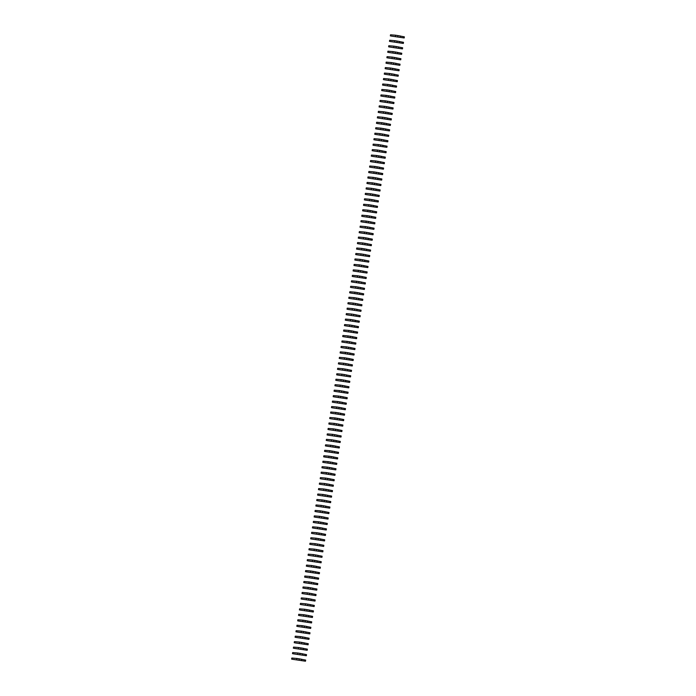 <?xml version="1.0" encoding="UTF-8"?>
<svg xmlns="http://www.w3.org/2000/svg" width="696" height="696" viewBox="0 0 696 696"><rect width="100%" height="100%" fill="white"/><g stroke="black" fill="none" stroke-linecap="round" stroke-linejoin="round"><path stroke-width="1.04" d="M391.03 36.027L404.193 37.958L391.03 36.027M400.165 37.105L400.339 36.009L395.676 35.226L390.517 34.8L390.343 35.896M404.193 37.958L404.367 36.862L400.33 36.07M390.169 41.49L403.332 43.422L390.169 41.49M399.295 42.569L399.469 41.482L394.815 40.69L389.647 40.264L389.473 41.36M403.332 43.422L403.506 42.334L399.46 41.534M389.299 46.963L402.462 48.894L389.299 46.963M398.434 48.041L398.608 46.945L393.945 46.162L388.786 45.736L388.612 46.823M402.462 48.894L402.636 47.798L398.599 46.997M388.438 52.426L401.601 54.358L388.438 52.426M397.564 53.505L397.738 52.417L393.083 51.626L387.916 51.2L387.742 52.296M401.601 54.358L401.775 53.261L397.729 52.47M387.568 57.89L400.731 59.821L387.568 57.89M396.703 58.977L396.877 57.881L392.213 57.089L387.054 56.672L386.88 57.759M400.731 59.821L400.905 58.734L396.868 57.933M386.698 63.362L399.869 65.293L386.698 63.362M395.833 64.441L396.007 63.345L391.352 62.562L386.184 62.135L386.01 63.232M399.869 65.293L400.043 64.197L395.998 63.406M385.836 68.826L398.999 70.757L385.836 68.826M394.971 69.904L395.145 68.817L390.482 68.025L385.323 67.599L385.149 68.695M398.999 70.757L399.173 69.67L395.137 68.869M384.966 74.289L398.138 76.229L384.966 74.289M394.101 75.377L394.275 74.281L389.621 73.498L384.453 73.071L384.279 74.159M398.138 76.229L398.312 75.133L394.267 74.333M384.105 79.762L397.268 81.693L384.105 79.762M393.24 80.84L393.414 79.753L388.751 78.961L383.592 78.535L383.418 79.631M397.268 81.693L397.442 80.597L393.405 79.805M383.235 85.225L396.407 87.157L383.235 85.225M392.37 86.313L392.544 85.216L387.881 84.425L382.722 84.007L382.548 85.095M396.407 87.157L396.581 86.069L392.535 85.269M382.374 90.698L395.537 92.629L382.374 90.698M391.509 91.776L391.683 90.68L387.019 89.897L381.86 89.471L381.686 90.567M395.537 92.629L395.711 91.533L391.674 90.741M381.504 96.161L394.675 98.093L381.504 96.161M390.639 97.24L390.813 96.152L386.15 95.361L380.99 94.934L380.816 96.031M394.675 98.093L394.841 96.996L390.804 96.205M380.642 101.625L393.805 103.565L380.642 101.625M389.777 102.712L389.951 101.616L385.288 100.833L380.12 100.407L379.955 101.494M393.805 103.565L393.98 102.469L389.943 101.668M379.772 107.097L392.944 109.028L379.772 107.097M388.907 108.176L389.081 107.088L384.418 106.297L379.259 105.87L379.085 106.966M392.944 109.028L393.11 107.932L389.073 107.141M378.911 112.561L392.074 114.492L378.911 112.561M388.046 113.648L388.211 112.552L383.557 111.76L378.389 111.343L378.224 112.43M392.074 114.492L392.248 113.404L388.203 112.604M378.041 118.033L391.204 119.964L378.041 118.033M387.176 119.112L387.35 118.016L382.687 117.233L377.528 116.806L377.354 117.902M391.204 119.964L391.378 118.868L387.341 118.076M377.18 123.496L390.343 125.428L377.18 123.496M386.306 124.575L386.48 123.488L381.826 122.696L376.658 122.27L376.484 123.366M390.343 125.428L390.517 124.332L386.471 123.54M376.31 128.96L389.473 130.9L376.31 128.96M385.445 130.048L385.619 128.951L380.956 128.168L375.796 127.742L375.623 128.83M389.473 130.9L389.647 129.804L385.61 129.004M375.449 134.432L388.612 136.364L375.449 134.432M384.575 135.511L384.749 134.424L380.094 133.632L374.926 133.206L374.752 134.302M388.612 136.364L388.786 135.268L384.74 134.476M374.579 139.896L387.742 141.827L374.579 139.896M383.714 140.984L383.887 139.887L379.224 139.096L374.065 138.678L373.891 139.766M387.742 141.827L387.916 140.74L383.879 139.939M373.717 145.368L386.88 147.3L373.717 145.368M382.844 146.447L383.017 145.351L378.363 144.568L373.195 144.142L373.021 145.238M386.88 147.3L387.054 146.204L383.009 145.412M372.847 150.832L386.01 152.763L372.847 150.832M381.982 151.911L382.156 150.823L377.493 150.031L372.334 149.605L372.16 150.701M386.01 152.763L386.184 151.667L382.147 150.875M371.986 156.296L385.149 158.236L371.986 156.296M381.112 157.383L381.286 156.287L376.632 155.504L371.464 155.077L371.29 156.165M385.149 158.236L385.323 157.139L381.277 156.339M371.116 161.768L384.279 163.699L371.116 161.768M380.251 162.847L380.425 161.759L375.762 160.967L370.603 160.541L370.429 161.637M384.279 163.699L384.453 162.603L380.416 161.811M370.246 167.231L383.418 169.163L370.246 167.231M379.381 168.319L379.555 167.223L374.9 166.431L369.733 166.013L369.559 167.101M383.418 169.163L383.592 168.075L379.546 167.275M369.385 172.704L382.548 174.635L369.385 172.704M378.52 173.782L378.694 172.686L374.03 171.903L368.871 171.477L368.697 172.573M382.548 174.635L382.722 173.539L378.685 172.747M368.515 178.167L381.686 180.099L368.515 178.167M377.65 179.246L377.824 178.159L373.169 177.367L368.001 176.941L367.827 178.037M381.686 180.099L381.86 179.002L377.815 178.211M367.653 183.631L380.816 185.571L367.653 183.631M376.788 184.718L376.962 183.622L372.299 182.831L367.14 182.413L366.966 183.5M380.816 185.571L380.99 184.475L376.954 183.674M366.783 189.103L379.955 191.035L366.783 189.103M375.918 190.182L376.092 189.094L371.429 188.303L366.27 187.876L366.096 188.973M379.955 191.035L380.129 189.938L376.084 189.147M365.922 194.567L379.085 196.498L365.922 194.567M375.057 195.654L375.231 194.558L370.568 193.766L365.409 193.34L365.235 194.436M379.085 196.498L379.259 195.411L375.222 194.61M365.052 200.039L378.224 201.971L365.052 200.039M374.187 201.118L374.361 200.022L369.698 199.239L364.539 198.812L364.365 199.909M378.224 201.971L378.389 200.874L374.352 200.083M364.191 205.503L377.354 207.434L364.191 205.503M373.326 206.581L373.491 205.494L368.837 204.702L363.669 204.276L363.503 205.372M377.354 207.434L377.528 206.338L373.482 205.546M363.321 210.966L376.484 212.906L363.321 210.966M372.456 212.054L372.63 210.958L367.966 210.166L362.807 209.748L362.633 210.836M376.484 212.906L376.658 211.81L372.621 211.01M362.459 216.439L375.623 218.37L362.459 216.439M371.594 217.517L371.76 216.421L367.105 215.638L361.937 215.212L361.763 216.308M375.623 218.37L375.796 217.274L371.751 216.482M361.589 221.902L374.752 223.834L361.589 221.902M370.724 222.99L370.898 221.894L366.235 221.102L361.076 220.675L360.902 221.772M374.752 223.834L374.926 222.746L370.89 221.946M360.728 227.375L373.891 229.306L360.728 227.375M369.854 228.453L370.028 227.357L365.374 226.574L360.206 226.148L360.032 227.244M373.891 229.306L374.065 228.21L370.02 227.418M359.858 232.838L373.021 234.77L359.858 232.838M368.993 233.917L369.167 232.829L364.504 232.038L359.345 231.611L359.171 232.708M373.021 234.77L373.195 233.673L369.158 232.882M358.997 238.302L372.16 240.233L358.997 238.302M368.123 239.389L368.297 238.293L363.643 237.501L358.475 237.084L358.301 238.171M372.16 240.233L372.334 239.146L368.288 238.345M358.127 243.774L371.29 245.705L358.127 243.774M367.262 244.853L367.436 243.757L362.773 242.974L357.613 242.547L357.44 243.644M371.29 245.705L371.464 244.609L367.427 243.817M357.265 249.238L370.429 251.169L357.265 249.238M366.392 250.325L366.566 249.229L361.911 248.437L356.743 248.011L356.57 249.107M370.429 251.169L370.603 250.081L366.557 249.281M356.395 254.71L369.559 256.641L356.395 254.71M365.53 255.789L365.704 254.692L361.041 253.91L355.882 253.483L355.708 254.579M369.559 256.641L369.733 255.545L365.696 254.753M355.525 260.173L368.697 262.105L355.525 260.173M364.66 261.252L364.834 260.165L360.18 259.373L355.012 258.947L354.838 260.043M368.697 262.105L368.871 261.009L364.826 260.217M354.664 265.637L367.827 267.569L354.664 265.637M363.799 266.725L363.973 265.628L359.31 264.837L354.151 264.419L353.977 265.507M367.827 267.569L368.001 266.481L363.965 265.681M353.794 271.109L366.966 273.041L353.794 271.109M362.929 272.188L363.103 271.092L358.449 270.309L353.281 269.883L353.107 270.979M366.966 273.041L367.14 271.945L363.095 271.153M352.933 276.573L366.096 278.504L352.933 276.573M362.068 277.66L362.242 276.564L357.579 275.773L352.42 275.346L352.246 276.442M366.096 278.504L366.27 277.417L362.233 276.616M352.063 282.045L365.235 283.977L352.063 282.045M361.198 283.124L361.372 282.028L356.709 281.245L351.55 280.819L351.376 281.915M365.235 283.977L365.409 282.88L361.363 282.08M351.202 287.509L364.365 289.44L351.202 287.509M360.337 288.588L360.511 287.5L355.847 286.709L350.688 286.282L350.514 287.378M364.365 289.44L364.539 288.344L360.502 287.552M350.332 292.973L363.503 294.904L350.332 292.973M359.467 294.06L359.641 292.964L354.977 292.172L349.818 291.755L349.644 292.842M363.503 294.904L363.669 293.816L359.632 293.016M349.47 298.445L362.633 300.376L349.47 298.445M358.605 299.524L358.771 298.427L354.116 297.644L348.948 297.218L348.783 298.314M362.633 300.376L362.807 299.28L358.762 298.488M348.6 303.908L361.772 305.84L348.6 303.908M357.735 304.996L357.909 303.9L353.246 303.108L348.087 302.682L347.913 303.778M361.772 305.84L361.937 304.752L357.901 303.952M347.739 309.381L360.902 311.312L347.739 309.381M356.874 310.459L357.039 309.363L352.385 308.58L347.217 308.154L347.052 309.241M360.902 311.312L361.076 310.216L357.031 309.415M346.869 314.844L360.032 316.776L346.869 314.844M356.004 315.923L356.178 314.836L351.515 314.044L346.356 313.618L346.182 314.714M360.032 316.776L360.206 315.68L356.169 314.888M346.008 320.308L359.171 322.239L346.008 320.308M355.134 321.395L355.308 320.299L350.654 319.507L345.486 319.09L345.312 320.177M359.171 322.239L359.345 321.152L355.299 320.351M345.138 325.78L358.301 327.712L345.138 325.78M354.273 326.859L354.447 325.763L349.784 324.98L344.624 324.553L344.45 325.65M358.301 327.712L358.475 326.615L354.438 325.824M344.276 331.244L357.44 333.175L344.276 331.244M353.403 332.323L353.577 331.235L348.922 330.443L343.754 330.017L343.58 331.113M357.44 333.175L357.613 332.088L353.568 331.287M343.406 336.716L356.57 338.647L343.406 336.716M352.541 337.795L352.715 336.699L348.052 335.916L342.893 335.489L342.719 336.577M356.57 338.647L356.743 337.551L352.707 336.751M342.545 342.18L355.708 344.111L342.545 342.18M351.671 343.259L351.845 342.171L347.191 341.379L342.023 340.953L341.849 342.049M355.708 344.111L355.882 343.015L351.837 342.223M341.675 347.643L354.838 349.575L341.675 347.643M350.81 348.731L350.984 347.635L346.321 346.843L341.162 346.425L340.988 347.513M354.838 349.575L355.012 348.487L350.975 347.687M340.805 353.116L353.977 355.047L340.805 353.116M349.94 354.194L350.114 353.098L345.46 352.315L340.292 351.889L340.118 352.985M353.977 355.047L354.151 353.951L350.105 353.159M339.944 358.579L353.107 360.511L339.944 358.579M349.079 359.658L349.253 358.57L344.59 357.779L339.43 357.353L339.256 358.449M353.107 360.511L353.281 359.423L349.244 358.623M339.074 364.043L352.246 365.983L339.074 364.043M348.209 365.13L348.383 364.034L343.728 363.251L338.56 362.825L338.387 363.912M352.246 365.983L352.42 364.887L348.374 364.086M338.212 369.515L351.376 371.447L338.212 369.515M347.348 370.594L347.522 369.506L342.858 368.715L337.699 368.288L337.525 369.385M351.376 371.447L351.55 370.35L347.513 369.559M337.342 374.979L350.514 376.91L337.342 374.979M346.478 376.066L346.651 374.97L341.988 374.178L336.829 373.761L336.655 374.848M350.514 376.91L350.688 375.823L346.643 375.022M336.481 380.451L349.644 382.382L336.481 380.451M345.616 381.53L345.79 380.434L341.127 379.651L335.968 379.224L335.794 380.32M349.644 382.382L349.818 381.286L345.781 380.495M335.611 385.915L348.783 387.846L335.611 385.915M344.746 386.993L344.92 385.906L340.257 385.114L335.098 384.688L334.924 385.784M348.783 387.846L348.948 386.759L344.911 385.958M334.75 391.378L347.913 393.318L334.75 391.378M343.885 392.466L344.059 391.37L339.396 390.587L334.228 390.16L334.063 391.248M347.913 393.318L348.087 392.222L344.05 391.422M333.88 396.85L347.052 398.782L333.88 396.85M343.015 397.929L343.189 396.842L338.526 396.05L333.367 395.624L333.193 396.72M347.052 398.782L347.217 397.686L343.18 396.894M333.019 402.314L346.182 404.245L333.019 402.314M342.154 403.402L342.319 402.305L337.664 401.514L332.497 401.096L332.331 402.184M346.182 404.245L346.356 403.158L342.31 402.358M332.149 407.786L345.312 409.718L332.149 407.786M341.284 408.865L341.458 407.769L336.794 406.986L331.635 406.56L331.461 407.656M345.312 409.718L345.486 408.622L341.449 407.83M331.287 413.25L344.45 415.181L331.287 413.25M340.414 414.329L340.588 413.241L335.933 412.45L330.765 412.023L330.591 413.12M344.45 415.181L344.624 414.085L340.579 413.293M330.417 418.714L343.58 420.654L330.417 418.714M339.552 419.801L339.726 418.705L335.063 417.922L329.904 417.496L329.73 418.583M343.58 420.654L343.754 419.558L339.718 418.757M329.556 424.186L342.719 426.117L329.556 424.186M338.682 425.265L338.856 424.177L334.202 423.385L329.034 422.959L328.86 424.055M342.719 426.117L342.893 425.021L338.848 424.229M328.686 429.65L341.849 431.581L328.686 429.65M337.821 430.737L337.995 429.641L333.332 428.849L328.173 428.431L327.999 429.519M341.849 431.581L342.023 430.493L337.986 429.693M327.825 435.122L340.988 437.053L327.825 435.122M336.951 436.201L337.125 435.104L332.47 434.321L327.303 433.895L327.129 434.991M340.988 437.053L341.162 435.957L337.116 435.165M326.955 440.585L340.118 442.517L326.955 440.585M336.09 441.664L336.264 440.577L331.6 439.785L326.441 439.359L326.267 440.455M340.118 442.517L340.292 441.421L336.255 440.629M326.093 446.049L339.256 447.989L326.093 446.049M335.22 447.137L335.394 446.04L330.739 445.257L325.571 444.831L325.397 445.918M339.256 447.989L339.43 446.893L335.385 446.092M325.223 451.521L338.387 453.453L325.223 451.521M334.358 452.6L334.532 451.513L329.869 450.721L324.71 450.295L324.536 451.391M338.387 453.453L338.56 452.357L334.524 451.565M324.353 456.985L337.525 458.916L324.353 456.985M333.488 458.072L333.662 456.976L329.008 456.185L323.84 455.767L323.666 456.854M337.525 458.916L337.699 457.829L333.654 457.028M323.492 462.457L336.655 464.389L323.492 462.457M332.627 463.536L332.801 462.44L328.138 461.657L322.979 461.23L322.805 462.327M336.655 464.389L336.829 463.292L332.792 462.501M322.622 467.921L335.794 469.852L322.622 467.921M331.757 469L331.931 467.912L327.277 467.12L322.109 466.694L321.935 467.79M335.794 469.852L335.968 468.756L331.922 467.964M321.761 473.384L334.924 475.325L321.761 473.384M330.896 474.472L331.07 473.376L326.407 472.584L321.248 472.166L321.074 473.254M334.924 475.325L335.098 474.228L331.061 473.428M320.891 478.857L334.063 480.788L320.891 478.857M330.026 479.935L330.2 478.848L325.537 478.056L320.377 477.63L320.204 478.726M334.063 480.788L334.237 479.692L330.191 478.9M320.03 484.32L333.193 486.252L320.03 484.32M329.165 485.408L329.339 484.312L324.675 483.52L319.516 483.094L319.342 484.19M333.193 486.252L333.367 485.164L329.33 484.364M319.16 489.793L332.331 491.724L319.16 489.793M328.295 490.871L328.469 489.775L323.805 488.992L318.646 488.566L318.472 489.662M332.331 491.724L332.497 490.628L328.46 489.836M318.298 495.256L331.461 497.188L318.298 495.256M327.433 496.335L327.599 495.248L322.944 494.456L317.776 494.03L317.611 495.126M331.461 497.188L331.635 496.091L327.59 495.3M317.428 500.72L330.591 502.66L317.428 500.72M326.563 501.807L326.737 500.711L322.074 499.919L316.915 499.502L316.741 500.589M330.591 502.66L330.765 501.564L326.728 500.763M316.567 506.192L329.73 508.123L316.567 506.192M325.702 507.271L325.867 506.175L321.213 505.392L316.045 504.965L315.871 506.062M329.73 508.123L329.904 507.027L325.858 506.236M315.697 511.656L328.86 513.587L315.697 511.656M324.832 512.743L325.006 511.647L320.343 510.855L315.184 510.429L315.01 511.525M328.86 513.587L329.034 512.5L324.997 511.699M314.836 517.128L327.999 519.059L314.836 517.128M323.962 518.207L324.136 517.111L319.481 516.328L314.314 515.901L314.14 516.997M327.999 519.059L328.173 517.963L324.127 517.172M313.966 522.592L327.129 524.523L313.966 522.592M323.101 523.67L323.275 522.583L318.611 521.791L313.452 521.365L313.278 522.461M327.129 524.523L327.303 523.427L323.266 522.635M313.104 528.055L326.267 529.987L313.104 528.055M322.231 529.143L322.405 528.047L317.75 527.255L312.582 526.837L312.408 527.925M326.267 529.987L326.441 528.899L322.396 528.099M312.234 533.528L325.397 535.459L312.234 533.528M321.369 534.606L321.543 533.51L316.88 532.727L311.721 532.301L311.547 533.397M325.397 535.459L325.571 534.363L321.535 533.571M311.373 538.991L324.536 540.923L311.373 538.991M320.499 540.079L320.673 538.982L316.019 538.191L310.851 537.764L310.677 538.861M324.536 540.923L324.71 539.835L320.665 539.035M310.503 544.463L323.666 546.395L310.503 544.463M319.638 545.542L319.812 544.446L315.149 543.663L309.99 543.237L309.816 544.333M323.666 546.395L323.84 545.299L319.803 544.507M309.633 549.927L322.805 551.858L309.633 549.927M318.768 551.006L318.942 549.918L314.288 549.127L309.12 548.7L308.946 549.797M322.805 551.858L322.979 550.762L318.933 549.971M308.772 555.391L321.935 557.322L308.772 555.391M317.907 556.478L318.081 555.382L313.418 554.59L308.258 554.173L308.084 555.26M321.935 557.322L322.109 556.235L318.072 555.434M307.902 560.863L321.074 562.794L307.902 560.863M317.037 561.942L317.211 560.846L312.556 560.062L307.388 559.636L307.214 560.732M321.074 562.794L321.248 561.698L317.202 560.906M307.04 566.327L320.204 568.258L307.04 566.327M316.175 567.414L316.349 566.318L311.686 565.526L306.527 565.1L306.353 566.196M320.204 568.258L320.377 567.17L316.341 566.37M306.17 571.799L319.342 573.73L306.17 571.799M315.305 572.878L315.479 571.781L310.816 570.998L305.657 570.572L305.483 571.668M319.342 573.73L319.516 572.634L315.471 571.842M305.309 577.262L318.472 579.194L305.309 577.262M314.444 578.341L314.618 577.254L309.955 576.462L304.796 576.036L304.622 577.132M318.472 579.194L318.646 578.098L314.609 577.306M304.439 582.726L317.611 584.657L304.439 582.726M313.574 583.813L313.748 582.717L309.085 581.926L303.926 581.508L303.752 582.596M317.611 584.657L317.776 583.57L313.739 582.769M303.578 588.198L316.741 590.13L303.578 588.198M312.713 589.277L312.878 588.181L308.224 587.398L303.056 586.972L302.89 588.068M316.741 590.13L316.915 589.034L312.878 588.242M302.708 593.662L315.88 595.593L302.708 593.662M311.843 594.749L312.017 593.653L307.354 592.862L302.195 592.435L302.02 593.531M315.88 595.593L316.045 594.506L312.008 593.705M301.846 599.134L315.01 601.066L301.846 599.134M310.981 600.213L311.147 599.117L306.492 598.334L301.325 597.908L301.159 599.004M315.01 601.066L315.184 599.969L311.138 599.169M300.976 604.598L314.14 606.529L300.976 604.598M310.111 605.677L310.285 604.589L305.622 603.797L300.463 603.371L300.289 604.467M314.14 606.529L314.314 605.433L310.277 604.641M300.115 610.061L313.278 611.993L300.115 610.061M309.241 611.149L309.415 610.053L304.761 609.261L299.593 608.843L299.419 609.931M313.278 611.993L313.452 610.905L309.407 610.105M299.245 615.534L312.408 617.465L299.245 615.534M308.38 616.612L308.554 615.516L303.891 614.733L298.732 614.307L298.558 615.403M312.408 617.465L312.582 616.369L308.546 615.577M298.384 620.997L311.547 622.929L298.384 620.997M307.51 622.076L307.684 620.989L303.03 620.197L297.862 619.771L297.688 620.867M311.547 622.929L311.721 621.841L307.675 621.041M297.514 626.47L310.677 628.401L297.514 626.47M306.649 627.548L306.823 626.452L302.16 625.669L297.001 625.243L296.827 626.33M310.677 628.401L310.851 627.305L306.814 626.504M296.653 631.933L309.816 633.865L296.653 631.933M305.779 633.012L305.953 631.924L301.298 631.133L296.131 630.707L295.957 631.803M309.816 633.865L309.99 632.768L305.944 631.977M295.783 637.397L308.946 639.328L295.783 637.397M304.918 638.484L305.092 637.388L300.428 636.596L295.269 636.179L295.095 637.266M308.946 639.328L309.12 638.241L305.083 637.44M294.913 642.869L308.084 644.8L294.913 642.869M304.048 643.948L304.222 642.852L299.567 642.069L294.399 641.642L294.225 642.739M308.084 644.8L308.258 643.704L304.213 642.913M294.051 648.333L307.214 650.264L294.051 648.333M303.186 649.412L303.36 648.324L298.697 647.532L293.538 647.106L293.364 648.202M307.214 650.264L307.388 649.177L303.352 648.376M293.181 653.796L306.353 655.736L293.181 653.796M302.316 654.884L302.49 653.788L297.836 653.005L292.668 652.578L292.494 653.666M306.353 655.736L306.527 654.64L302.482 653.84M292.32 659.269L305.483 661.2L292.32 659.269M301.455 660.347L301.629 659.26L296.966 658.468L291.807 658.042L291.633 659.138M305.483 661.2L305.657 660.104L301.62 659.312M403.706 37.836L403.88 36.74M397.773 36.653L397.947 35.557M395.502 36.314L395.676 35.226M402.845 43.3L403.019 42.212M396.911 42.117L397.085 41.029M394.641 41.786L394.815 40.69M401.975 48.772L402.149 47.676M396.041 47.589L396.215 46.493M393.771 47.25L393.945 46.162M401.113 54.236L401.288 53.14M395.18 53.053L395.354 51.956M392.909 52.722L393.083 51.626M400.243 59.699L400.418 58.612M394.31 58.525L394.484 57.429M392.039 58.186L392.213 57.089M399.382 65.172L399.556 64.076M393.449 63.988L393.623 62.892M391.178 63.649L391.352 62.562M398.512 70.635L398.686 69.548M392.579 69.452L392.753 68.365M390.308 69.121L390.482 68.025M397.651 76.108L397.825 75.011M391.717 74.924L391.892 73.828M389.447 74.585L389.621 73.498M396.781 81.571L396.955 80.475M390.848 80.388L391.022 79.292M388.577 80.057L388.751 78.961M395.92 87.035L396.094 85.947M389.986 85.86L390.16 84.764M387.715 85.521L387.881 84.425M395.05 92.507L395.224 91.411M389.116 91.324L389.29 90.228M386.845 90.985L387.019 89.897M394.188 97.971L394.354 96.883M388.255 96.787L388.42 95.7M385.984 96.457L386.15 95.361M393.318 103.443L393.492 102.347M387.385 102.26L387.559 101.164M385.114 101.921L385.288 100.833M392.457 108.907L392.622 107.81M386.515 107.723L386.689 106.627M384.244 107.393L384.418 106.297M391.587 114.37L391.761 113.283M385.654 113.196L385.828 112.099M383.383 112.856L383.557 111.76M390.717 119.843L390.891 118.746M384.784 118.659L384.958 117.563M382.513 118.32L382.687 117.233M389.856 125.306L390.03 124.219M383.922 124.123L384.096 123.035M381.652 123.792L381.826 122.696M388.986 130.778L389.16 129.682M383.052 129.595L383.226 128.499M380.782 129.256L380.956 128.168M388.124 136.242L388.298 135.146M382.191 135.059L382.365 133.963M379.92 134.728L380.094 133.632M387.254 141.706L387.428 140.618M381.321 140.531L381.495 139.435M379.05 140.192L379.224 139.096M386.393 147.178L386.567 146.082M380.46 145.995L380.634 144.899M378.189 145.655L378.363 144.568M385.523 152.641L385.697 151.554M379.59 151.458L379.764 150.371M377.319 151.128L377.493 150.031M384.662 158.114L384.836 157.018M378.728 156.931L378.902 155.834M376.458 156.591L376.632 155.504M383.792 163.577L383.966 162.481M377.858 162.394L378.032 161.298M375.588 162.064L375.762 160.967M382.93 169.041L383.105 167.954M376.997 167.858L377.171 166.77M374.726 167.527L374.9 166.431M382.06 174.513L382.235 173.417M376.127 173.33L376.301 172.234M373.856 172.991L374.03 171.903M381.199 179.977L381.373 178.881M375.266 178.794L375.44 177.706M372.995 178.463L373.169 177.367M380.329 185.449L380.503 184.353M374.396 184.266L374.57 183.17M372.125 183.927L372.299 182.831M379.468 190.913L379.642 189.817M373.535 189.73L373.7 188.633M371.264 189.399L371.429 188.303M378.598 196.376L378.772 195.289M372.665 195.193L372.839 194.106M370.394 194.863L370.568 193.766M377.737 201.849L377.902 200.752M371.803 200.666L371.969 199.569M369.524 200.326L369.698 199.239M376.867 207.312L377.041 206.216M370.933 206.129L371.107 205.042M368.663 205.799L368.837 204.702M376.005 212.785L376.171 211.688M370.063 211.601L370.237 210.505M367.793 211.262L367.966 210.166M375.135 218.248L375.309 217.152M369.202 217.065L369.376 215.969M366.931 216.734L367.105 215.638M374.265 223.712L374.439 222.624M368.332 222.529L368.506 221.441M366.061 222.198L366.235 221.102M373.404 229.184L373.578 228.088M367.471 228.001L367.645 226.905M365.2 227.662L365.374 226.574M372.534 234.648L372.708 233.551M366.601 233.465L366.775 232.377M364.33 233.134L364.504 232.038M371.673 240.12L371.847 239.024M365.739 238.937L365.913 237.841M363.469 238.597L363.643 237.501M370.803 245.584L370.977 244.487M364.869 244.4L365.043 243.304M362.599 244.07L362.773 242.974M369.941 251.047L370.115 249.96M364.008 249.864L364.182 248.776M361.737 249.533L361.911 248.437M369.071 256.519L369.245 255.423M363.138 255.336L363.312 254.24M360.867 254.997L361.041 253.91M368.21 261.983L368.384 260.887M362.277 260.8L362.451 259.712M360.006 260.469L360.18 259.373M367.34 267.455L367.514 266.359M361.407 266.272L361.581 265.176M359.136 265.933L359.31 264.837M366.479 272.919L366.653 271.823M360.545 271.736L360.719 270.64M358.275 271.405L358.449 270.309M365.609 278.383L365.783 277.295M359.675 277.199L359.849 276.112M357.405 276.869L357.579 275.773M364.748 283.855L364.921 282.759M358.814 282.672L358.979 281.575M356.543 282.332L356.709 281.245M363.877 289.319L364.051 288.222M357.944 288.135L358.118 287.048M355.673 287.805L355.847 286.709M363.016 294.782L363.181 293.695M357.083 293.608L357.248 292.511M354.812 293.268L354.977 292.172M362.146 300.254L362.32 299.158M356.213 299.071L356.387 297.975M353.942 298.732L354.116 297.644M361.285 305.718L361.45 304.63M355.343 304.535L355.517 303.447M353.072 304.204L353.246 303.108M360.415 311.19L360.589 310.094M354.481 310.007L354.655 308.911M352.211 309.668L352.385 308.58M359.545 316.654L359.719 315.558M353.611 315.471L353.785 314.383M351.341 315.14L351.515 314.044M358.684 322.118L358.858 321.03M352.75 320.943L352.924 319.847M350.48 320.604L350.654 319.507M357.814 327.59L357.988 326.494M351.88 326.407L352.054 325.31M349.61 326.067L349.784 324.98M356.952 333.053L357.126 331.966M351.019 331.87L351.193 330.783M348.748 331.54L348.922 330.443M356.082 338.526L356.256 337.43M350.149 337.342L350.323 336.246M347.878 337.003L348.052 335.916M355.221 343.989L355.395 342.893M349.288 342.806L349.462 341.71M347.017 342.475L347.191 341.379M354.351 349.453L354.525 348.365M348.418 348.278L348.592 347.182M346.147 347.939L346.321 346.843M353.49 354.925L353.664 353.829M347.556 353.742L347.73 352.646M345.286 353.403L345.46 352.315M352.62 360.389L352.794 359.301M346.686 359.206L346.86 358.118M344.416 358.875L344.59 357.779M351.758 365.861L351.932 364.765M345.825 364.678L345.999 363.582M343.554 364.339L343.728 363.251M350.888 371.325L351.062 370.228M344.955 370.142L345.129 369.045M342.684 369.811L342.858 368.715M350.027 376.788L350.201 375.701M344.094 375.614L344.268 374.518M341.823 375.275L341.988 374.178M349.157 382.261L349.331 381.164M343.224 381.077L343.398 379.981M340.953 380.738L341.127 379.651M348.296 387.724L348.47 386.637M342.362 386.541L342.528 385.454M340.092 386.21L340.257 385.114M347.426 393.197L347.6 392.1M341.492 392.013L341.666 390.917M339.222 391.674L339.396 390.587M346.565 398.66L346.73 397.564M340.622 397.477L340.796 396.381M338.352 397.146L338.526 396.05M345.695 404.124L345.868 403.036M339.761 402.949L339.935 401.853M337.49 402.61L337.664 401.514M344.825 409.596L344.999 408.5M338.891 408.413L339.065 407.317M336.62 408.074L336.794 406.986M343.963 415.06L344.137 413.972M338.03 413.876L338.204 412.789M335.759 413.546L335.933 412.45M343.093 420.532L343.267 419.436M337.16 419.349L337.334 418.252M334.889 419.009L335.063 417.922M342.232 425.995L342.406 424.899M336.298 424.812L336.473 423.716M334.028 424.482L334.202 423.385M341.362 431.459L341.536 430.372M335.428 430.285L335.603 429.188M333.158 429.945L333.332 428.849M340.501 436.931L340.675 435.835M334.567 435.748L334.741 434.652M332.296 435.409L332.47 434.321M339.631 442.395L339.805 441.308M333.697 441.212L333.871 440.124M331.426 440.881L331.6 439.785M338.769 447.867L338.943 446.771M332.836 446.684L333.01 445.588M330.565 446.345L330.739 445.257M337.899 453.331L338.073 452.235M331.966 452.148L332.14 451.052M329.695 451.817L329.869 450.721M337.038 458.795L337.212 457.707M331.105 457.611L331.279 456.524M328.834 457.281L329.008 456.185M336.168 464.267L336.342 463.171M330.235 463.084L330.409 461.987M327.964 462.744L328.138 461.657M335.307 469.73L335.481 468.643M329.373 468.547L329.547 467.46M327.103 468.217L327.277 467.12M334.437 475.203L334.611 474.107M328.503 474.019L328.677 472.923M326.233 473.68L326.407 472.584M333.575 480.666L333.749 479.57M327.642 479.483L327.807 478.387M325.371 479.152L325.537 478.056M332.705 486.13L332.879 485.042M326.772 484.947L326.946 483.859M324.501 484.616L324.675 483.52M331.844 491.602L332.009 490.506M325.911 490.419L326.076 489.323M323.631 490.08L323.805 488.992M330.974 497.066L331.148 495.97M325.041 495.883L325.215 494.795M322.77 495.552L322.944 494.456M330.113 502.538L330.278 501.442M324.171 501.355L324.345 500.259M321.9 501.016L322.074 499.919M329.243 508.002L329.417 506.905M323.309 506.818L323.483 505.722M321.039 506.488L321.213 505.392M328.373 513.465L328.547 512.378M322.439 512.282L322.613 511.195M320.169 511.952L320.343 510.855M327.512 518.938L327.685 517.841M321.578 517.754L321.752 516.658M319.307 517.415L319.481 516.328M326.642 524.401L326.815 523.305M320.708 523.218L320.882 522.13M318.437 522.887L318.611 521.791M325.78 529.873L325.954 528.777M319.847 528.69L320.021 527.594M317.576 528.351L317.75 527.255M324.91 535.337L325.084 534.241M318.977 534.154L319.151 533.058M316.706 533.823L316.88 532.727M324.049 540.801L324.223 539.713M318.115 539.617L318.29 538.53M315.845 539.287L316.019 538.191M323.179 546.273L323.353 545.177M317.245 545.09L317.42 543.994M314.975 544.75L315.149 543.663M322.318 551.737L322.492 550.64M316.384 550.553L316.558 549.466M314.113 550.223L314.288 549.127M321.448 557.209L321.622 556.113M315.514 556.026L315.688 554.929M313.243 555.686L313.418 554.59M320.586 562.673L320.76 561.576M314.653 561.489L314.827 560.393M312.382 561.159L312.556 560.062M319.716 568.136L319.89 567.049M313.783 566.953L313.957 565.865M311.512 566.622L311.686 565.526M318.855 573.608L319.029 572.512M312.922 572.425L313.087 571.329M310.651 572.086L310.816 570.998M317.985 579.072L318.159 577.976M312.052 577.889L312.226 576.801M309.781 577.558L309.955 576.462M317.124 584.544L317.289 583.448M311.19 583.361L311.356 582.265M308.92 583.022L309.085 581.926M316.254 590.008L316.428 588.912M310.32 588.825L310.494 587.728M308.05 588.485L308.224 587.398M315.392 595.471L315.558 594.384M309.45 594.288L309.624 593.201M307.18 593.958L307.354 592.862M314.522 600.944L314.696 599.848M308.589 599.761L308.763 598.664M306.318 599.421L306.492 598.334M313.652 606.407L313.826 605.311M307.719 605.224L307.893 604.137M305.448 604.894L305.622 603.797M312.791 611.871L312.965 610.784M306.858 610.697L307.032 609.6M304.587 610.357L304.761 609.261M311.921 617.343L312.095 616.247M305.988 616.16L306.162 615.064M303.717 615.821L303.891 614.733M311.06 622.807L311.234 621.719M305.126 621.624L305.3 620.536M302.856 621.293L303.03 620.197M310.19 628.279L310.364 627.183M304.256 627.096L304.43 626M301.986 626.757L302.16 625.669M309.329 633.743L309.502 632.647M303.395 632.56L303.569 631.463M301.124 632.229L301.298 631.133M308.459 639.206L308.632 638.119M302.525 638.032L302.699 636.936M300.254 637.693L300.428 636.596M307.597 644.679L307.771 643.582M301.664 643.495L301.838 642.399M299.393 643.156L299.567 642.069M306.727 650.142L306.901 649.055M300.794 648.959L300.968 647.872M298.523 648.628L298.697 647.532M305.866 655.615L306.04 654.518M299.933 654.431L300.106 653.335M297.662 654.092L297.836 653.005M304.996 661.078L305.17 659.982M299.062 659.895L299.236 658.799M296.792 659.564L296.966 658.468"/></g></svg>

